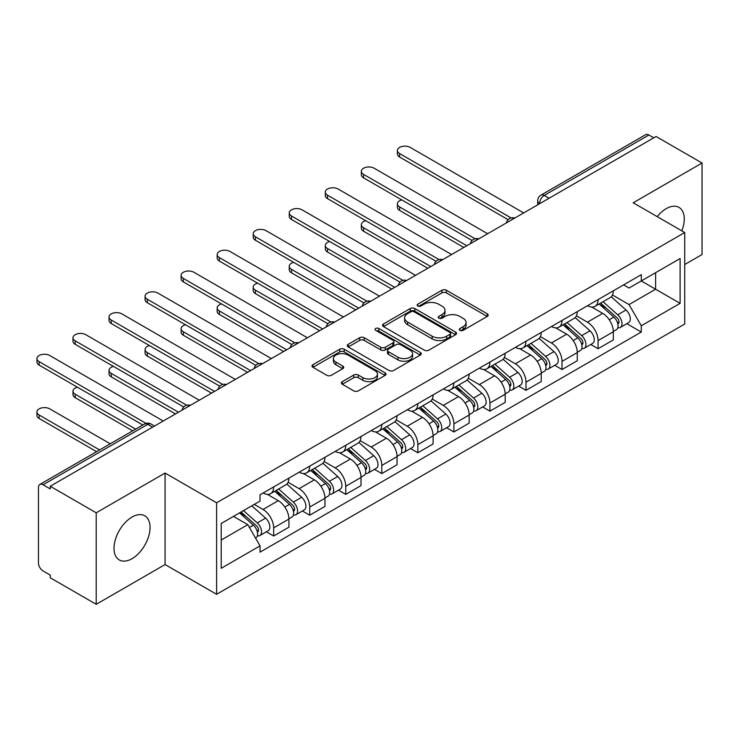 <?xml version="1.0" encoding="UTF-8"?>
<svg xmlns="http://www.w3.org/2000/svg" width="739" height="739" viewBox="0 0 739 739"><rect width="100%" height="100%" fill="white"/><g stroke="black" fill="none" stroke-linecap="round" stroke-linejoin="round"><path stroke-width="1.11" d="M459.972 330.351A2.245 1.293 0 0 0 463.141 330.351L487.241 316.431A3.205 1.847 0 0 0 488.183 315.128A3.205 1.847 0 0 0 487.241 313.816L446.421 290.251A3.205 1.847 0 0 0 441.885 290.251L417.784 304.163A2.245 1.293 0 0 0 417.129 305.078A2.245 1.293 0 0 0 417.784 305.992A2.245 1.293 0 0 0 420.962 305.992L424.075 304.191A10.263 5.921 0 0 1 438.596 304.191L441.996 306.158A10.263 5.921 0 0 1 444.998 310.343A10.263 5.921 0 0 1 441.996 314.537L438.874 316.338A2.245 1.293 0 0 0 438.218 317.253A2.245 1.293 0 0 0 438.874 318.167A2.245 1.293 0 0 0 442.051 318.167L445.174 316.366A10.263 5.921 0 0 1 459.686 316.366L463.085 318.333A10.263 5.921 0 0 1 466.097 322.527A10.263 5.921 0 0 1 463.085 326.712L459.972 328.513A2.245 1.293 0 0 0 459.307 329.428A2.245 1.293 0 0 0 459.972 330.351L459.972 328.513M132.032 558.684A25.486 14.715 120 0 0 148.687 536.228A25.486 14.715 120 0 0 144.779 515.804A25.486 14.715 120 0 0 132.032 517.069A25.486 14.715 120 0 0 115.386 539.525A25.486 14.715 120 0 0 119.293 559.95A25.486 14.715 120 0 0 132.032 558.684M681.838 230.864A25.486 14.715 120 0 0 678.984 207.391A25.486 14.715 120 0 0 666.236 208.647A25.486 14.715 120 0 0 657.22 216.647M342.314 381.647A3.205 1.847 0 0 0 341.381 382.95A3.205 1.847 0 0 0 342.314 384.262L353.769 390.876A3.205 1.847 0 0 0 358.304 390.876L385.065 375.421A3.205 1.847 0 0 0 386.007 374.11A3.205 1.847 0 0 0 385.065 372.807L344.245 349.233A3.205 1.847 0 0 0 339.709 349.233L312.948 364.687A3.205 1.847 0 0 0 312.006 365.999A3.205 1.847 0 0 0 312.948 367.301L326.786 375.292A3.205 1.847 0 0 0 331.321 375.292L342.776 368.678A3.205 1.847 0 0 0 343.709 367.366A3.205 1.847 0 0 0 342.776 366.064L335.912 362.101A8.582 4.951 0 0 1 333.4 358.6A8.582 4.951 0 0 1 338.693 354.018A8.582 4.951 0 0 1 348.041 355.099L374.922 370.608A8.582 4.951 0 0 1 377.435 374.11A8.582 4.951 0 0 1 372.133 378.691A8.582 4.951 0 0 1 362.784 377.62L358.304 375.033A3.205 1.847 0 0 0 353.769 375.033L342.314 381.647L342.314 384.262M216.601 502.797L165.074 473.043L96.218 512.801L50.243 486.253L656.066 136.484L702.05 163.023L633.194 202.782L684.72 232.526L216.601 502.797L216.601 594.304L684.72 324.042L684.72 232.526M424.306 350.147A3.205 1.847 0 0 0 428.842 350.147L455.603 334.702A3.205 1.847 0 0 0 456.545 333.391A3.205 1.847 0 0 0 455.603 332.079L414.782 308.514A3.205 1.847 0 0 0 410.247 308.514L383.486 323.968A3.205 1.847 0 0 0 382.543 325.271A3.205 1.847 0 0 0 383.486 326.583L424.306 350.147M376.557 330.832A2.245 1.293 0 0 1 378.83 331.146L378.83 328.486L420.334 352.448A3.205 1.847 0 0 1 421.276 353.75A3.205 1.847 0 0 1 420.334 355.062L393.573 370.516A3.205 1.847 0 0 1 389.037 370.516L348.217 346.942L348.217 344.328A3.205 1.847 0 0 0 347.275 345.63A3.205 1.847 0 0 0 348.217 346.942M348.217 344.328L359.671 337.714A3.205 1.847 0 0 1 364.207 337.714L380.761 347.275A3.205 1.847 0 0 0 385.296 347.275L392.889 342.887A3.205 1.847 0 0 0 393.832 341.575A3.205 1.847 0 0 0 392.889 340.263L375.661 330.315A2.245 1.293 0 0 1 374.996 329.4A2.245 1.293 0 0 1 376.382 328.199A2.245 1.293 0 0 1 378.83 328.486M96.218 512.801L96.218 604.308L50.243 577.769L50.243 575.099L43.084 570.961A6.531 3.769 -120 0 1 38.456 562.961L38.456 487.454A6.531 3.769 -120 0 1 39.814 484.461L144.484 424.029A6.531 3.769 60 0 1 147.745 424.352L43.084 484.784A6.531 3.769 -120 0 0 39.814 484.461M684.72 264.544L702.05 254.539L702.05 163.023M96.218 604.308L165.074 564.559L216.601 594.304M50.243 486.253L50.243 488.922L43.084 484.784M549.095 198.246L544.237 195.438A6.531 3.769 60 0 0 540.976 195.114L645.637 134.692A6.531 3.769 60 0 1 648.907 135.015L544.237 195.438A6.531 3.769 120 0 0 539.618 203.447L539.618 203.715M653.756 137.814L648.907 135.015M598.073 299.628A15.029 8.674 60 0 1 594.96 306.371L610.211 297.568A15.029 8.674 -120 0 0 613.324 290.824M576.429 315.812L587.45 322.176A15.029 8.674 60 0 1 598.073 340.577L613.324 331.774A15.029 8.674 -120 0 0 602.691 313.364L591.782 307.064M613.324 331.774L613.324 339.912L598.073 348.716L590.766 344.494M594.96 306.371A15.029 8.674 60 0 1 587.56 305.697M598.073 340.577L598.073 348.716M562.028 320.44A15.029 8.674 60 0 1 558.915 327.183L574.166 318.38A15.029 8.674 -120 0 0 577.279 311.636M554.721 365.306L562.028 369.528L577.279 360.724L577.279 352.586A15.029 8.674 -120 0 0 566.656 334.176L555.737 327.876M558.915 327.183A15.029 8.674 60 0 1 551.516 326.509M540.385 336.624L551.405 342.979A15.029 8.674 60 0 1 562.028 361.389L562.028 369.528M525.983 341.252A15.029 8.674 60 0 1 522.87 347.995L538.121 339.192A15.029 8.674 -120 0 0 541.234 332.439M518.676 386.118L525.983 390.34L541.234 381.536L541.234 373.398A15.029 8.674 -120 0 0 530.611 354.988L519.693 348.688M522.87 347.995A15.029 8.674 60 0 1 515.471 347.321M504.34 357.436L515.36 363.791A15.029 8.674 60 0 1 525.983 382.202L525.983 390.34M489.939 362.055A15.029 8.674 60 0 1 486.825 368.807L502.077 360.004A15.029 8.674 -120 0 0 505.19 353.251M482.632 406.93L489.939 411.152L505.19 402.349L505.19 394.21A15.029 8.674 -120 0 0 494.567 375.8L483.648 369.5M486.825 368.807A15.029 8.674 60 0 1 479.426 368.124M468.295 378.248L479.315 384.603A15.029 8.674 60 0 1 489.939 403.014L489.939 411.152M453.894 382.867A15.029 8.674 60 0 1 450.781 389.619L466.032 380.807A15.029 8.674 -120 0 0 469.145 374.063M446.587 427.742L453.894 431.964L469.145 423.151L469.145 415.013A15.029 8.674 -120 0 0 458.522 396.612L447.603 390.303M450.781 389.619A15.029 8.674 60 0 1 443.382 388.936M432.25 399.051L443.271 405.415A15.029 8.674 60 0 1 453.894 423.826L453.894 431.964M417.849 403.679A15.029 8.674 60 0 1 414.736 410.422L429.987 401.619A15.029 8.674 -120 0 0 433.1 394.875M410.542 448.545L417.849 452.767L433.1 443.963L433.1 435.825A15.029 8.674 -120 0 0 422.477 417.415L411.558 411.115M414.736 410.422A15.029 8.674 60 0 1 407.337 409.748M396.206 419.863L407.226 426.227A15.029 8.674 60 0 1 417.849 444.629L417.849 452.767M381.804 424.491A15.029 8.674 60 0 1 378.691 431.234L393.942 422.431A15.029 8.674 -120 0 0 397.055 415.688M374.497 469.357L381.804 473.579L397.055 464.776L397.055 456.637A15.029 8.674 -120 0 0 386.432 438.227L375.514 431.927M378.691 431.234A15.029 8.674 60 0 1 371.292 430.56M360.161 440.675L371.181 447.03A15.029 8.674 60 0 1 381.804 465.441L381.804 473.579M345.76 445.303A15.029 8.674 60 0 1 342.647 452.046L357.898 443.243A15.029 8.674 -120 0 0 361.011 436.49M338.453 490.169L345.76 494.391L361.011 485.588L361.011 477.449A15.029 8.674 -120 0 0 350.388 459.039L339.469 452.739M342.647 452.046A15.029 8.674 60 0 1 335.247 451.372M324.116 461.487L335.137 467.842A15.029 8.674 60 0 1 345.76 486.253L345.76 494.391M309.715 466.106A15.029 8.674 60 0 1 306.602 472.858L321.853 464.055A15.029 8.674 -120 0 0 324.966 457.302M302.408 510.982L309.715 515.203L324.966 506.4L324.966 498.262A15.029 8.674 -120 0 0 314.343 479.851L303.424 473.551M306.602 472.858A15.029 8.674 60 0 1 299.203 472.175M288.071 482.299L299.092 488.655A15.029 8.674 60 0 1 309.715 507.065L309.715 515.203M273.67 486.918A15.029 8.674 60 0 1 270.557 493.67L285.808 484.858A15.029 8.674 -120 0 0 288.921 478.115M266.363 531.794L273.67 536.006L288.921 527.203L288.921 519.064A15.029 8.674 -120 0 0 278.298 500.663L267.379 494.354M270.557 493.67A15.029 8.674 60 0 1 263.158 492.987M254.262 504.395L263.047 509.467A15.029 8.674 60 0 1 273.67 527.877L273.67 536.006M623.605 284.884L629.037 288.025L680.102 258.539L655.604 272.682L655.604 289.226L629.037 304.56L612.474 295M221.22 540.015L247.796 524.672L260.045 545.881L221.22 568.291L221.22 523.471L260.045 501.06L260.045 494.788L641.286 274.677L641.286 280.949L680.102 303.359L641.286 325.77L629.037 304.56M680.102 258.539L680.102 303.359M260.045 545.881L260.045 552.153L641.286 332.042L641.286 325.77M165.074 473.043L165.074 564.559M247.796 524.672L233.469 516.404M626.811 323.691L641.286 332.042M460.868 330.666L463.085 329.382A10.263 5.921 0 0 0 466.097 325.188L466.097 322.527M444.998 310.343L444.998 313.013A10.263 5.921 0 0 1 441.996 317.207L439.77 318.491M487.195 316.458L446.421 292.912A3.205 1.847 0 0 0 441.885 292.912L418.68 306.306M455.557 334.73L414.782 311.184A3.205 1.847 0 0 0 410.247 311.184L383.523 326.61M449.931 334.305A2.245 1.293 0 0 0 450.587 333.391A2.245 1.293 0 0 0 449.931 332.476L414.099 311.784A2.245 1.293 0 0 0 410.921 311.784L407.632 313.687A10.263 5.921 0 0 0 404.63 317.872A10.263 5.921 0 0 0 407.632 322.065L432.13 336.208A10.263 5.921 0 0 0 446.642 336.208L449.931 334.305L449.931 336.975A2.245 1.293 0 0 0 450.587 336.06L450.587 333.391M404.63 317.872L404.63 320.541A10.263 5.921 0 0 0 407.632 324.735L407.632 322.065M449.931 336.975L446.642 338.878A10.263 5.921 0 0 1 432.13 338.878L407.632 324.735M348.254 346.97L359.671 340.383L359.671 337.714M393.832 341.575L393.832 344.245A3.205 1.847 0 0 1 392.889 345.556L385.296 349.935A3.205 1.847 0 0 1 380.761 349.935L364.207 340.383A3.205 1.847 0 0 0 359.671 340.383M378.83 331.146L420.297 355.089M397.942 357.186A8.582 4.951 0 0 0 407.291 358.267A8.582 4.951 0 0 0 412.584 353.685A8.582 4.951 0 0 0 410.071 350.184L400.603 344.716A3.205 1.847 0 0 0 396.067 344.716L388.474 349.104A3.205 1.847 0 0 0 387.532 350.415A3.205 1.847 0 0 0 388.474 351.727L397.942 357.186L397.942 359.856A8.582 4.951 0 0 0 407.291 360.928A8.582 4.951 0 0 0 412.584 356.355L412.584 353.685M387.532 350.415L387.532 353.085A3.205 1.847 0 0 0 388.474 354.387L388.474 351.727M397.942 359.856L388.474 354.387M377.435 374.11L377.435 376.779A8.582 4.951 0 0 1 372.133 381.361A8.582 4.951 0 0 1 362.784 380.28L358.304 377.703A3.205 1.847 0 0 0 353.769 377.703L342.36 384.289M333.4 358.6L333.4 361.269A8.582 4.951 0 0 0 335.912 364.77L335.912 362.101M342.73 368.706L335.912 364.77M385.028 375.449L344.245 351.903A3.205 1.847 0 0 0 339.709 351.903L312.994 367.329M599.117 303.978L613.804 317.077A8.166 4.72 60 0 1 616.372 329.714L613.324 331.469M599.505 304.32L606.423 308.311M401.776 199.899A7.519 4.342 -0 0 0 397.397 203.844A7.519 4.342 -0 0 0 399.596 206.92L466.836 245.736M600.595 303.119L616.945 317.705A3.917 2.263 60 0 1 618.173 323.765A3.917 2.263 60 0 1 617.813 323.913M603.042 301.706L617.73 314.814A8.166 4.72 60 0 1 620.298 327.442A8.166 4.72 60 0 1 617.832 327.71M611.236 296.792L626.053 310.011A8.166 4.72 60 0 1 628.612 322.647L620.298 327.442M463.833 247.473L399.596 210.384A7.519 4.342 180 0 1 397.397 207.317L397.397 203.844M508.136 219.686L399.596 157.028A7.519 4.342 180 0 1 397.397 153.952L397.397 150.488A7.519 4.342 -0 0 0 399.596 153.555L511.12 217.94M523.674 212.915L410.228 147.421A7.519 4.342 -0 0 0 402.034 146.479A7.519 4.342 -0 0 0 397.397 150.488M563.072 324.781L577.759 337.889A8.166 4.72 60 0 1 580.327 350.526L577.279 352.281M563.46 325.132L570.379 329.123M365.731 220.712A7.519 4.342 -0 0 0 361.353 224.656A7.519 4.342 -0 0 0 363.551 227.723L430.791 266.548M564.55 323.931L580.9 338.517A3.917 2.263 60 0 1 582.129 344.577A3.917 2.263 60 0 1 581.769 344.716M566.998 322.518L581.685 335.626A8.166 4.72 60 0 1 584.253 348.254A8.166 4.72 60 0 1 581.787 348.522M575.191 317.604L590.008 330.823A8.166 4.72 60 0 1 592.567 343.45L584.253 348.254M427.789 268.275L363.551 231.196A7.519 4.342 180 0 1 361.353 228.129L361.353 224.656M527.027 345.593L541.715 358.701A8.166 4.72 60 0 1 544.283 371.338L541.234 373.093M527.415 345.944L534.334 349.935M329.686 241.524A7.519 4.342 -0 0 0 325.308 245.468A7.519 4.342 -0 0 0 327.506 248.535L394.746 287.351M528.505 344.743L544.855 359.32A3.917 2.263 60 0 1 546.084 365.389A3.917 2.263 60 0 1 545.724 365.528M530.953 343.33L545.641 356.438A8.166 4.72 60 0 1 548.209 369.066A8.166 4.72 60 0 1 545.742 369.324M539.147 338.416L553.964 351.635A8.166 4.72 60 0 1 556.522 364.262L548.209 369.066M391.744 289.088L327.506 252.008A7.519 4.342 180 0 1 325.308 248.932L325.308 245.468M472.092 240.498L363.551 177.831A7.519 4.342 180 0 1 361.353 174.764L361.353 171.3A7.519 4.342 -0 0 0 363.551 174.367L475.075 238.752M487.629 233.727L374.183 168.233A7.519 4.342 -0 0 0 365.99 167.291A7.519 4.342 -0 0 0 361.353 171.3M436.047 261.31L327.506 198.643A7.519 4.342 180 0 1 325.308 195.576L325.308 192.103A7.519 4.342 -0 0 0 327.506 195.179L439.031 259.565M451.584 254.539L338.139 189.036A7.519 4.342 -0 0 0 329.945 188.103A7.519 4.342 -0 0 0 325.308 192.103M490.982 366.405L505.67 379.513A8.166 4.72 60 0 1 508.238 392.141L505.19 393.905M491.37 366.756L498.289 370.747M293.642 262.336A7.519 4.342 -0 0 0 289.263 266.28A7.519 4.342 -0 0 0 291.462 269.347L358.701 308.163M492.46 365.546L508.811 380.132A3.917 2.263 60 0 1 510.039 386.201A3.917 2.263 60 0 1 509.679 386.34M494.908 364.142L509.596 377.241A8.166 4.72 60 0 1 512.164 389.878A8.166 4.72 60 0 1 509.698 390.137M503.102 359.219L517.919 372.447A8.166 4.72 60 0 1 520.478 385.074L512.164 389.878M355.699 309.9L291.462 272.811A7.519 4.342 180 0 1 289.263 269.744L289.263 266.28M454.938 387.218L469.625 400.326A8.166 4.72 60 0 1 472.193 412.953L469.145 414.718M455.326 387.559L462.244 391.559M257.597 283.148A7.519 4.342 -0 0 0 253.218 287.092A7.519 4.342 -0 0 0 255.417 290.159L322.657 328.975M456.416 386.358L472.766 400.944A3.917 2.263 60 0 1 473.995 407.004A3.917 2.263 60 0 1 473.634 407.152M458.864 384.945L473.551 398.053A8.166 4.72 60 0 1 476.119 410.69A8.166 4.72 60 0 1 473.653 410.949M467.057 380.031L481.874 393.25A8.166 4.72 60 0 1 484.433 405.887L476.119 410.69M319.654 330.712L255.417 293.623A7.519 4.342 180 0 1 253.218 290.556L253.218 287.092M418.893 408.03L433.581 421.128A8.166 4.72 60 0 1 436.149 433.765L433.1 435.52M419.281 408.371L426.2 412.362M221.552 303.951A7.519 4.342 -0 0 0 217.174 307.895A7.519 4.342 -0 0 0 219.372 310.971L286.612 349.787M420.371 407.171L436.721 421.757A3.917 2.263 60 0 1 437.95 427.816A3.917 2.263 60 0 1 437.59 427.964M422.819 405.757L437.506 418.865A8.166 4.72 60 0 1 440.074 431.493A8.166 4.72 60 0 1 437.608 431.761M431.013 400.843L445.829 414.062A8.166 4.72 60 0 1 448.388 426.699L440.074 431.493M283.61 351.524L219.372 314.435A7.519 4.342 180 0 1 217.174 311.368L217.174 307.895M400.002 282.122L291.462 219.455A7.519 4.342 180 0 1 289.263 216.388L289.263 212.915A7.519 4.342 -0 0 0 291.462 215.982L402.986 280.377M415.54 275.351L302.094 209.848A7.519 4.342 -0 0 0 293.9 208.906A7.519 4.342 -0 0 0 289.263 212.915M363.957 302.935L255.417 240.267A7.519 4.342 180 0 1 253.218 237.201L253.218 233.727A7.519 4.342 -0 0 0 255.417 236.794L366.941 301.189M379.495 296.154L266.049 230.66A7.519 4.342 -0 0 0 257.856 229.718A7.519 4.342 -0 0 0 253.218 233.727M327.913 323.737L219.372 261.079A7.519 4.342 180 0 1 217.174 258.003L217.174 254.539A7.519 4.342 -0 0 0 219.372 257.606L330.896 321.992M343.45 316.966L230.005 251.472A7.519 4.342 -0 0 0 221.811 250.53A7.519 4.342 -0 0 0 217.174 254.539M382.848 428.832L397.536 441.94A8.166 4.72 60 0 1 400.104 454.577L397.055 456.332M383.236 429.183L390.155 433.174M185.507 324.763A7.519 4.342 -0 0 0 181.129 328.707A7.519 4.342 -0 0 0 183.327 331.774L250.567 370.599M384.335 427.983L400.677 442.569A3.917 2.263 60 0 1 401.905 448.628A3.917 2.263 60 0 1 401.545 448.767M386.774 426.569L401.462 439.677A8.166 4.72 60 0 1 404.03 452.305A8.166 4.72 60 0 1 401.563 452.573M394.968 421.655L409.785 434.874A8.166 4.72 60 0 1 412.344 447.501L404.03 452.305M247.565 372.327L183.327 335.247A7.519 4.342 180 0 1 181.129 332.18L181.129 328.707M291.868 344.55L183.327 281.882A7.519 4.342 180 0 1 181.129 278.815L181.129 275.351A7.519 4.342 -0 0 0 183.327 278.418L294.852 342.804M307.406 337.778L193.96 272.285A7.519 4.342 -0 0 0 185.766 271.342A7.519 4.342 -0 0 0 181.129 275.351M346.803 449.645L361.491 462.753A8.166 4.72 60 0 1 364.059 475.389L361.011 477.145M347.191 449.996L354.11 453.986M149.463 345.575A7.519 4.342 -0 0 0 145.084 349.519A7.519 4.342 -0 0 0 147.283 352.586L214.522 391.402M348.291 448.795L364.632 463.371A3.917 2.263 60 0 1 365.86 469.441A3.917 2.263 60 0 1 365.5 469.579M350.729 447.381L365.417 460.489A8.166 4.72 60 0 1 367.985 473.117A8.166 4.72 60 0 1 365.519 473.376M358.923 442.467L373.74 455.686A8.166 4.72 60 0 1 376.299 468.314L367.985 473.117M211.52 393.139L147.283 356.059A7.519 4.342 180 0 1 145.084 352.983L145.084 349.519M255.823 365.362L147.283 302.694A7.519 4.342 180 0 1 145.084 299.628L145.084 296.154A7.519 4.342 -0 0 0 147.283 299.23L258.807 363.616M271.361 358.591L157.915 293.087A7.519 4.342 -0 0 0 149.721 292.154A7.519 4.342 -0 0 0 145.084 296.154M310.759 470.457L325.446 483.565A8.166 4.72 60 0 1 328.014 496.192L324.966 497.957M311.147 470.808L318.066 474.798M113.418 366.387A7.519 4.342 -0 0 0 109.039 370.331A7.519 4.342 -0 0 0 111.238 373.398L178.478 412.214M312.246 469.598L328.587 484.184A3.917 2.263 60 0 1 329.816 490.253A3.917 2.263 60 0 1 329.455 490.391M314.685 468.193L329.372 481.292A8.166 4.72 60 0 1 331.94 493.929A8.166 4.72 60 0 1 329.474 494.188M322.878 463.27L337.695 476.489A8.166 4.72 60 0 1 340.254 489.126L331.94 493.929M175.476 413.951L111.238 376.862A7.519 4.342 180 0 1 109.039 373.795L109.039 370.331M219.779 386.174L111.238 323.506A7.519 4.342 180 0 1 109.039 320.44L109.039 316.966A7.519 4.342 -0 0 0 111.238 320.033L222.762 384.428M235.316 379.403L121.87 313.899A7.519 4.342 -0 0 0 113.677 312.957A7.519 4.342 -0 0 0 109.039 316.966M274.714 491.269L289.402 504.377A8.166 4.72 60 0 1 291.97 517.004L288.921 518.769M275.102 491.611L282.021 495.61M77.373 387.199A7.519 4.342 -0 0 0 72.995 391.143A7.519 4.342 -0 0 0 75.193 394.21L135.662 429.119M276.201 490.41L292.542 504.996A3.917 2.263 60 0 1 293.771 511.055A3.917 2.263 60 0 1 293.411 511.203M278.64 488.996L293.328 502.104A8.166 4.72 60 0 1 295.896 514.741A8.166 4.72 60 0 1 293.429 515M286.834 484.082L301.651 497.301A8.166 4.72 60 0 1 304.209 509.938L295.896 514.741M132.66 430.855L75.193 397.674A7.519 4.342 180 0 1 72.995 394.608L72.995 391.143M183.734 406.986L75.193 344.319A7.519 4.342 180 0 1 72.995 341.252L72.995 337.778A7.519 4.342 -0 0 0 75.193 340.845L186.718 405.24M199.271 400.205L85.826 334.712A7.519 4.342 -0 0 0 77.632 333.769A7.519 4.342 -0 0 0 72.995 337.778M239.565 512.875L253.357 525.18A8.166 4.72 60 0 1 255.925 537.816L255.518 538.047M239.704 512.801L245.976 516.413M110.25 443.797L49.781 408.879A7.519 4.342 -0 0 0 41.587 407.937A7.519 4.342 -0 0 0 36.95 411.946A7.519 4.342 -0 0 0 39.149 415.013L99.617 449.931M241.053 512.025L256.498 525.808A3.917 2.263 60 0 1 257.726 531.868A3.917 2.263 60 0 1 257.366 532.015M243.501 510.612L257.283 522.916A8.166 4.72 60 0 1 259.851 535.544A8.166 4.72 60 0 1 257.384 535.812M251.814 505.809L265.606 518.113A8.166 4.72 60 0 1 268.165 530.75L259.851 535.544M96.615 451.668L39.149 418.486A7.519 4.342 180 0 1 36.95 415.42L36.95 411.946M142.83 424.98L39.149 365.121A7.519 4.342 180 0 1 36.95 362.055L36.95 358.591A7.519 4.342 -0 0 0 39.149 361.657L146.054 423.382M163.227 421.018L49.781 355.524A7.519 4.342 -0 0 0 41.587 354.581A7.519 4.342 -0 0 0 36.95 358.591M539.849 203.576L539.618 203.447A6.531 3.769 0 0 1 537.706 200.777L537.706 204.814M309.715 507.065L324.966 498.262M345.76 486.253L361.011 477.449M381.804 465.441L397.055 456.637M417.849 444.629L433.1 435.825M453.894 423.826L469.145 415.013M489.939 403.014L505.19 394.21M525.983 382.202L541.234 373.398M562.028 361.389L577.279 352.586M273.67 527.877L288.921 519.064M263.047 509.467L278.298 500.663M299.092 488.655L314.343 479.851M335.137 467.842L350.388 459.039M371.181 447.03L386.432 438.227M407.226 426.227L422.477 417.415M443.271 405.415L458.522 396.612M479.315 384.603L494.567 375.8M515.36 363.791L530.611 354.988M551.405 342.979L566.656 334.176M587.45 322.176L602.691 313.364M514.261 218.356A6.531 3.769 120 0 0 511.37 220.019M478.216 239.168A6.531 3.769 120 0 0 475.325 240.831M442.171 259.971A6.531 3.769 120 0 0 439.28 261.643M406.127 280.783A6.531 3.769 120 0 0 403.235 282.455M370.082 301.595A6.531 3.769 120 0 0 367.191 303.258M334.037 322.407A6.531 3.769 120 0 0 331.146 324.07M297.993 343.219A6.531 3.769 120 0 0 295.101 344.882M261.948 364.022A6.531 3.769 120 0 0 259.056 365.694M225.903 384.834A6.531 3.769 120 0 0 223.012 386.506M189.858 405.646A6.531 3.769 120 0 0 186.967 407.309M152.603 427.16L147.745 424.352A6.531 3.769 120 0 1 151.015 424.029A6.531 6.531 0 0 0 144.484 424.029M463.085 329.382L463.085 326.712M438.874 318.167L438.874 316.338M441.996 317.207L441.996 314.537M417.784 305.992L417.784 304.163M441.885 292.912L441.885 290.251M446.421 292.912L446.421 290.251M487.241 316.431L487.241 313.816M383.486 326.583L383.486 323.968M410.247 311.184L410.247 308.514M414.782 311.184L414.782 308.514M455.603 334.702L455.603 332.079M432.13 338.878L432.13 336.208M446.642 338.878L446.642 336.208M364.207 340.383L364.207 337.714M380.761 349.935L380.761 347.275M385.296 349.935L385.296 347.275M392.889 345.556L392.889 342.887M420.334 355.062L420.334 352.448M353.769 377.703L353.769 375.033M358.304 377.703L358.304 375.033M362.784 380.28L362.784 377.62M342.776 368.678L342.776 366.064M312.948 367.301L312.948 364.687M339.709 351.903L339.709 349.233M344.245 351.903L344.245 349.233M385.065 375.421L385.065 372.807M613.804 317.077L609.222 319.728M618.986 321.973L617.518 322.823M626.053 310.011L617.73 314.814M399.596 210.384L399.596 206.92M399.596 153.555L399.596 157.028M577.759 337.889L573.178 340.54M582.942 342.785L581.473 343.635M590.008 330.823L581.685 335.626M363.551 231.196L363.551 227.723M541.715 358.701L537.133 361.343M546.897 363.588L545.428 364.447M553.964 351.635L545.641 356.438M327.506 252.008L327.506 248.535M363.551 174.367L363.551 177.831M327.506 195.179L327.506 198.643M505.67 379.513L501.088 382.155M510.852 384.4L509.383 385.25M517.919 372.447L509.596 377.241M291.462 272.811L291.462 269.347M469.625 400.326L465.043 402.967M474.808 405.212L473.339 406.062M481.874 393.25L473.551 398.053M255.417 293.623L255.417 290.159M433.581 421.128L428.999 423.78M438.763 426.024L437.294 426.874M445.829 414.062L437.506 418.865M219.372 314.435L219.372 310.971M291.462 215.982L291.462 219.455M255.417 236.794L255.417 240.267M219.372 257.606L219.372 261.079M397.536 441.94L392.954 444.592M402.718 446.836L401.249 447.686M409.785 434.874L401.462 439.677M183.327 335.247L183.327 331.774M183.327 278.418L183.327 281.882M361.491 462.753L356.909 465.394M366.673 467.639L365.205 468.489M373.74 455.686L365.417 460.489M147.283 356.059L147.283 352.586M147.283 299.23L147.283 302.694M325.446 483.565L320.865 486.207M330.629 488.451L329.16 489.301M337.695 476.489L329.372 481.292M111.238 376.862L111.238 373.398M111.238 320.033L111.238 323.506M289.402 504.377L284.82 507.019M294.584 509.263L293.115 510.113M301.651 497.301L293.328 502.104M75.193 397.674L75.193 394.21M75.193 340.845L75.193 344.319M253.357 525.18L249.403 527.461M258.539 530.075L257.07 530.925M265.606 518.113L257.283 522.916M39.149 418.486L39.149 415.013M39.149 361.657L39.149 365.121M514.815 218.033A6.531 6.531 0 0 0 506.427 222.873M478.77 238.845A6.531 6.531 0 0 0 470.383 243.685M442.726 259.657A6.531 6.531 0 0 0 434.338 264.497M406.681 280.469A6.531 6.531 0 0 0 398.293 285.309M370.636 301.272A6.531 6.531 0 0 0 362.249 306.112M334.591 322.084A6.531 6.531 0 0 0 326.204 326.924M298.547 342.896A6.531 6.531 0 0 0 290.159 347.736M262.502 363.708A6.531 6.531 0 0 0 254.114 368.549M226.457 384.52A6.531 6.531 0 0 0 218.07 389.361M190.413 405.323A6.531 6.531 0 0 0 182.025 410.163M154.516 426.052L151.015 424.029M540.976 195.114A6.531 6.531 0 0 0 537.706 200.777"/></g></svg>
